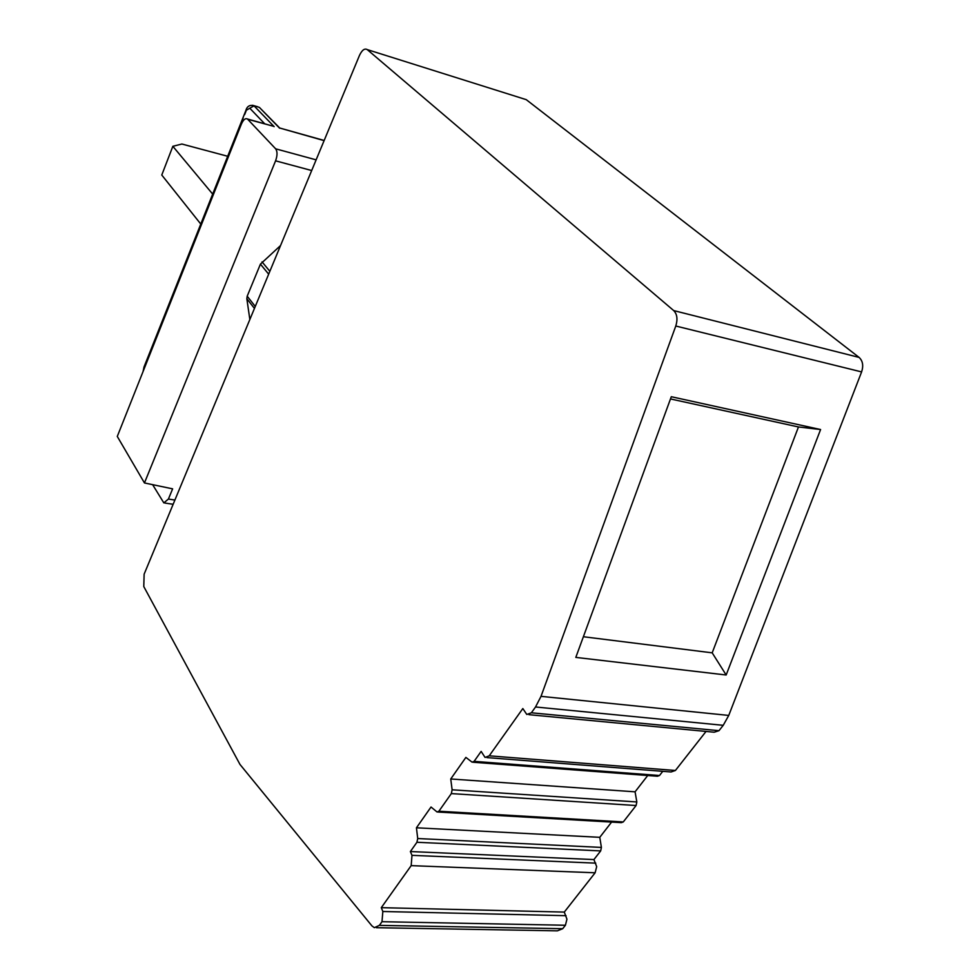 <?xml version="1.0" encoding="UTF-8"?>
<svg xmlns="http://www.w3.org/2000/svg" width="980" height="980" viewBox="0 0 980 980"><rect width="100%" height="100%" fill="white"/><g stroke="black" fill="none" stroke-linecap="round" stroke-linejoin="round"><path stroke-width="1.47" d="M144.452 482.944L275.576 160.83C277.463 155.489 277.487 151.484 275.65 148.813L247.45 118.997C245.368 117.968 243.346 119.67 241.362 124.129L117.282 436.443L144.452 482.944L172.627 488.849L168.413 499.053L163.832 502.887L152.623 484.659M249.851 319.492L246.838 298.716L247.193 296.193L260.423 264.135L280.55 245.539M611.594 822.085L599.772 837.324L601.402 847.418L600.679 850.91L593.917 859.57L596.685 866.639L595.13 872.788L411.171 865.634L411.992 855.344L410.375 851.547L416.929 842.273L417.713 838.537L416.439 827.794L431.029 807.018L437.043 811.979L438.881 811.22L451.327 793.592L452.123 789.794L450.739 778.978L465.88 757.405L472.091 762.158L474.112 761.35L481.143 751.403L485.076 757.454L489.216 755.825L522.83 708.552L526.799 714.481L531.38 712.791L718.977 730.688L723.228 725.31L728.753 715.425L861.604 371.91L675.784 326.022C677.854 319.309 677.168 314.163 673.713 310.587L367.243 49.6C364.609 48.118 362.024 50.053 359.488 55.382L144.133 574.17L143.778 586.555L239.978 764.437L371.947 925.904L374.348 927.668L379.37 925.377L381.992 921.702L382.837 911.498L381.293 907.664L564.296 912.086L566.942 919.203L565.411 925.255L381.992 921.702M675.784 326.022L541.021 696.351L535.533 706.984L531.38 712.791M411.171 865.634L381.293 907.664M820.591 429.534L726.168 675L575.811 657.396L671.3 396.716L820.591 429.534L798.467 426.962L670.492 398.946M524.226 99.017L526.248 99.654L859.092 357.406C862.78 360.861 863.625 365.699 861.604 371.91M526.248 99.654L367.243 49.6L526.248 99.654M379.37 925.377L562.704 928.697L565.411 925.255M595.13 872.788L564.296 912.086M450.739 778.978L635.077 791.816L636.829 801.959L636.094 805.523L623.28 821.938L621.345 822.649L437.84 812.028M635.077 791.816L647.719 775.523M662.762 771.334L659.491 775.511L657.372 776.246L472.997 762.232M706.041 731.435L675.392 770.488L671.03 771.971L486.938 757.601M718.977 730.688L714.175 732.207L528.931 714.677M562.704 928.697L557.375 930.841L376.394 927.705M593.917 859.57L410.375 851.547M599.772 837.324L416.439 827.794M583.382 636.731L712.191 652.839L726.168 675M712.191 652.839L798.467 426.962M270.517 125.452L247.744 119.266M324.098 140.63L279.876 128.074M243.114 117.98L163.905 317.888L243.163 118.029M227.691 156.273L181.888 144.023L172.847 146.302L212.672 194.089M200.778 224.053L161.774 175.04L172.847 146.302M174.893 500.045L168.413 499.053M275.576 160.83L311.689 170.532M269.855 271.313L262.04 261.868M728.753 715.425L541.021 696.351M859.092 357.406L673.713 310.587M723.228 725.31L535.533 706.984M566.048 915.688L382.837 911.498M595.742 863.135L411.992 855.344M600.679 850.91L416.929 842.273M601.402 847.418L417.713 838.537M623.28 821.938L438.881 811.22M636.094 805.523L451.327 793.592M636.829 801.959L452.123 789.794M659.491 775.511L474.112 761.35M675.392 770.488L489.216 755.825M246.838 298.716L254.445 308.418M247.193 296.193L255.266 306.458M268.667 274.167L260.423 264.135M275.65 148.813L316.124 159.85M264.759 123.847L249.765 108.204L254.065 105.877L274.143 126.653M252.595 105.276L259.406 107.408L279.57 128.172M261.317 109.368L279.716 128.013L324.172 140.471M257.887 106.808L253.783 105.632C249.643 104.713 246.985 106.367 245.833 110.581L144.036 366.924L143.043 371.604M249.765 108.204L245.833 110.581M163.905 317.888L144.036 366.924M246.054 111.071L244.645 114.611M144.158 367.598L143.435 370.599M247.45 118.997L273.396 126.261M173.142 504.284L164.897 503.046"/></g></svg>
